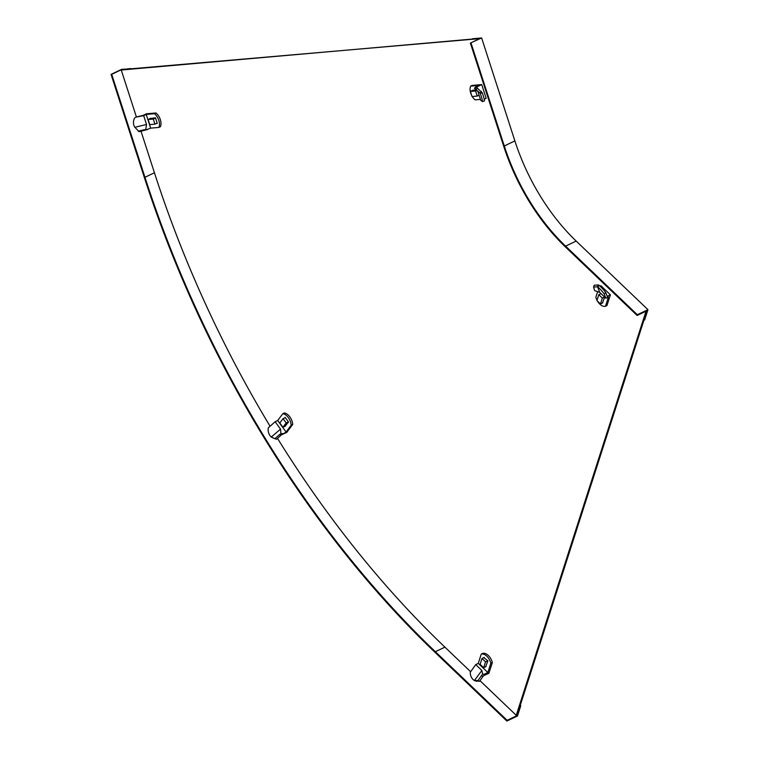 <?xml version="1.0" encoding="UTF-8"?>
<svg xmlns="http://www.w3.org/2000/svg" width="759" height="759" viewBox="0 0 759 759"><rect width="100%" height="100%" fill="white"/><g stroke="black" fill="none" stroke-linecap="round" stroke-linejoin="round"><path stroke-width="1.14" d="M270.071 426.245A732.672 438.114 64.5 0 1 154.504 172.986L141.013 131.212M136.421 117L121.25 70.027L122.19 69.572L479.641 38.643M470.627 671.724L444.489 646.734A732.672 438.114 64.5 0 1 277.5 438.379M516.243 715.329L517.192 714.883L646.715 311.503L645.776 311.949L516.243 715.329L480.001 680.681M121.25 70.027L479.565 38.424M516.955 715.614L520.019 706.079L520.778 705.718L517.477 715.984L506.879 721.05L507.116 720.319L516.955 715.614L516.528 715.206M130.842 68.822L121.649 69.325L111.051 74.391L144.305 177.35A734.769 439.366 -115.5 0 0 435.125 652.455L506.879 721.05M520.285 705.253L520.778 705.718M111.051 74.391L111.706 74.335L144.96 177.293A733.716 438.74 -115.5 0 0 435.362 651.715L507.116 720.319M111.706 74.335L121.544 69.629L130.747 68.538M647.949 309.672L644.647 319.937L643.898 320.298L646.953 310.773L637.114 315.469L637.351 314.738L647.949 309.672L576.185 241.077A154.912 92.626 64.5 0 1 514.877 140.908L481.623 37.95L472.525 38.747L480.219 38.367L470.371 43.073L481.623 37.95M470.371 43.073L503.634 146.032A155.956 93.253 -115.5 0 0 565.36 246.874L637.114 315.469M471.026 43.016L504.28 145.975A154.912 92.626 -115.5 0 0 565.588 246.134L637.351 314.738M154.447 113.698A9.421 5.636 64.5 0 1 158.84 120.377A9.421 5.636 64.5 0 1 158.878 127.427L160.396 126.706A9.421 5.636 64.5 0 0 160.348 119.647A9.421 5.636 64.5 0 0 155.965 112.977L154.447 113.698L146.221 114.419L143.66 115.643L146.515 124.467L134.893 127.303L139.096 131.686L145.434 130.074M158.878 127.427L150.662 128.148L146.221 114.419M145.681 129.998L150.662 128.148M143.66 115.643L135.519 117.218L143.242 115.34L146.44 113.803L155.965 112.977M156.42 123.461L157.274 123.385L155.462 117.797L150.102 118.556M134.855 117.787A9.421 8.558 -130.7 0 0 134.637 127.085L134.893 127.303M138.214 131.193L143.916 129.808L144.808 130.292M143.916 129.808L145.719 129.656L146.515 124.467M147.293 129.751L145.719 129.656M153.299 119.068L148.1 119.514L149.741 124.618L154.94 124.163L153.299 119.068L155.529 117.996M154.94 124.163L157.179 123.091M148.1 119.514L150.861 118.195M271.229 437.032A9.421 8.482 -95.5 0 1 268.316 427.801L275.137 421.738L277.69 420.514L282.813 413.693A9.421 5.636 64.5 0 1 288.354 417.63A9.421 5.636 64.5 0 1 291.2 425.182L292.718 424.461L286.788 432.364L281.333 434.916L276.437 439.319L271.229 437.032L280.526 429.129L280.925 433.645L279.473 434.651L280.858 435.391M282.813 413.693L284.321 412.972A9.421 5.636 64.5 0 1 289.872 416.909A9.421 5.636 64.5 0 1 292.718 424.461M291.2 425.182L286.086 432.013L277.69 420.514M281.912 434.698L286.086 432.013M284.948 426.302L288.524 422.023L285.118 417.346L284.71 417.886M279.473 434.651L275.052 438.579L272.927 438M275.052 438.579L276.437 439.319M282.718 433.617L280.925 433.645M275.137 421.738L280.526 429.129M283.06 418.674L279.824 422.981L282.946 427.251L286.181 422.943L283.06 418.674L285.299 417.602M286.181 422.943L288.42 421.871M282.946 427.251L285.536 426.017M474.384 680.529A9.421 8.064 -84.3 0 1 470.267 672.237L475.722 664.599L478.274 663.375L481.263 654.097A9.421 5.636 64.5 0 1 486.832 656.212A9.421 5.636 64.5 0 1 490.826 663.243L492.344 662.512L488.891 673.261L483.426 675.823L479.527 681.354L474.384 680.529L481.87 670.482L482.629 674.277L481.443 675.662L483.056 676.402M481.263 654.097L482.771 653.366A9.421 5.636 64.5 0 1 488.341 655.491A9.421 5.636 64.5 0 1 492.344 662.512M490.826 663.243L487.847 672.521L478.274 663.375M484.005 675.595L484.479 674.134L487.847 672.521M485.646 666.781L487.885 660.861L483.844 657.579M474.422 680.538L476.652 681.307L474.906 680.5L477.914 680.605L479.527 681.354M481.443 675.662L477.914 680.605M484.479 674.134L482.629 674.277M475.722 664.599L481.87 670.482M481.993 658.461L480.105 664.334L483.663 667.73L485.542 661.857L481.993 658.461L484.242 657.389M485.542 661.857L487.8 660.785M483.663 667.73L486.045 666.592M605.445 306.294L606.953 305.573L610.407 294.824L607.209 296.352L605.777 292.623L604.23 293.98L605.862 298.24L608.424 297.016L605.445 306.294A9.421 5.636 64.5 0 1 599.876 304.169A9.421 5.636 64.5 0 1 597.485 301.095M597.02 300.232A9.421 5.636 64.5 0 1 595.872 297.148L597.646 291.636M599.952 286.105L600.843 285.678L610.407 294.824M602.456 303.002L604.686 297.111M604.23 293.98A9.421 1.689 -131.3 0 0 597.712 286.836L599.259 285.479L598.737 285.033L597.997 284.967L597.712 286.836M605.777 292.623A9.421 1.689 -131.3 0 0 599.259 285.479M605.862 298.24L599.714 292.357L594.667 290.602L593.557 287.063L597.342 286.798M593.557 287.063L594.221 285.232L597.997 284.967M599.714 292.357L597.561 286.75M600.473 303.951L602.352 298.088L598.804 294.691L596.916 300.555L600.473 303.951L602.855 302.813M598.804 294.691L601.033 293.619M602.352 298.088L604.591 297.016M480.466 99.401L475.115 99.865A9.421 5.636 64.5 0 1 472.25 96.507M471.719 95.568A9.421 5.636 64.5 0 1 470.722 93.186A9.421 5.636 64.5 0 1 470.684 86.137L472.193 85.416L481.718 84.581L476.31 87.228L482.288 92.778A9.421 1.195 -109.2 0 1 484.47 100.919L482.506 101.602L480.779 100.368L477.933 91.545L480.2 93.167L481.339 91.384M470.684 86.137L478.91 85.416L475.542 87.029L476.842 86.915M484.176 99.258L486.149 98.309L481.718 84.581M476.045 89.856L472.383 90.473M482.506 101.602A9.421 1.195 -109.2 0 0 480.324 93.461L482.288 92.778M476.386 87.276L475.001 88.85L479.954 92.959M476.121 89.647L477.506 88.072M475.001 88.85L477.933 91.545M475.542 87.029L474.441 88.405M472.032 96.526L477.231 96.07L475.58 90.976L470.381 91.422L472.032 96.526M470.381 91.422L473.151 90.103M475.58 90.976L476.699 90.435M477.231 96.07L479.1 95.179M435.362 651.715L444.926 647.152M144.96 177.293L154.428 172.767M565.588 246.134L576.185 241.077M504.28 145.975L514.877 140.908M272.348 437.469L271.513 437.118"/></g></svg>
